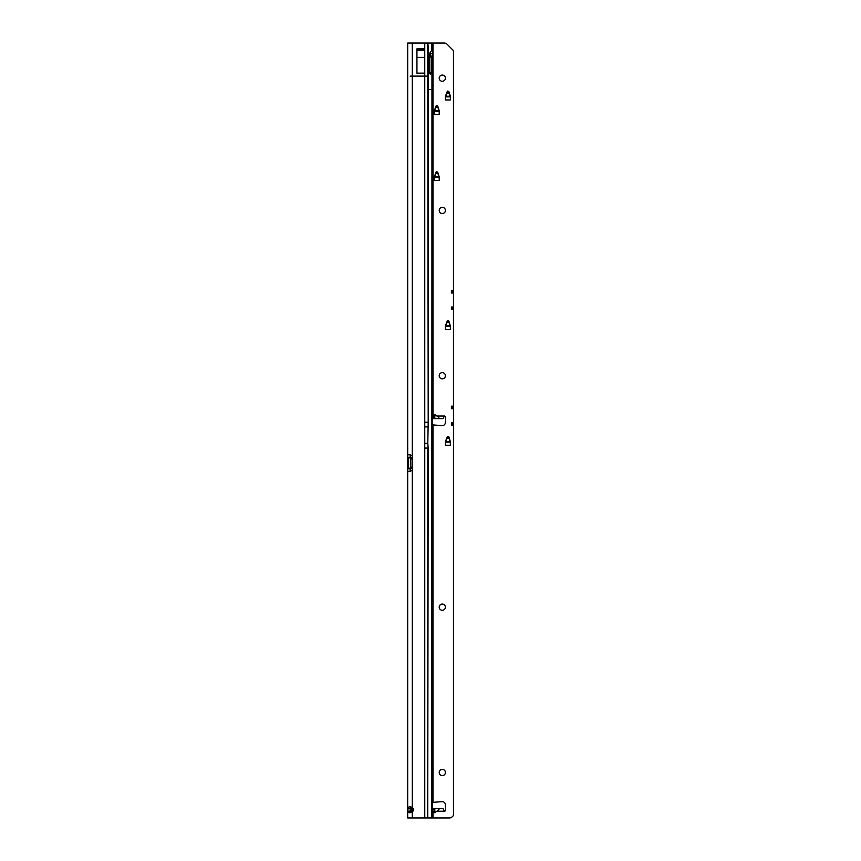 <?xml version="1.0" encoding="UTF-8"?>
<svg xmlns="http://www.w3.org/2000/svg" width="861" height="861" viewBox="0 0 861 861"><rect width="100%" height="100%" fill="white"/><g stroke="black" fill="none" stroke-linecap="round" stroke-linejoin="round"><path stroke-width="1.29" d="M410.579 806.725L410.223 808.231L407.694 808.231L409.416 806.585L412.29 807.37A3.1 3.1 0 0 1 412.29 811.998L409.416 812.784L407.694 811.137L407.694 468.815L410.223 468.815L410.223 471.311M410.223 454.78L410.223 457.277L407.694 457.277L407.694 43.05L427.745 43.05L428.197 46.15L428.197 422.234L427.745 43.05L444.168 43.05A4.133 4.133 0 0 1 447.085 44.255L453.467 50.638L453.467 290.48L451.401 290.48L451.401 292.998L453.467 292.998L453.467 307.011L451.401 307.011L451.401 309.529L453.467 309.529L453.467 406.198L451.401 406.198L451.401 408.717L453.467 408.717L453.467 422.729L451.401 422.729L451.401 425.248L453.467 425.248L453.467 815.528L452.251 816.745A4.133 4.133 0 0 1 449.334 817.95L427.745 817.95L428.197 448.064L424.753 448.064L424.753 443.415L427.799 443.415L428.197 422.234M427.799 426.884L424.753 426.884L424.753 422.234L427.777 422.234M426.453 76.112L410.17 76.112M410.17 454.78L407.694 454.78L410.17 454.78L412.29 455.835A1.55 1.55 0 0 1 412.376 456.33L412.376 469.762A1.55 1.55 0 0 1 412.29 470.257L410.17 471.311L407.694 471.311L410.17 471.311M410.223 808.231L410.223 811.137L407.694 811.137L407.694 817.95L427.777 817.95L427.777 448.064M410.406 457.88A1.55 1.098 90 0 1 410.374 457.88L408.588 457.88L408.588 468.212A1.55 1.098 90 0 1 408.609 468.212L410.374 468.212A1.55 1.098 90 0 1 410.406 468.212M410.794 457.88L407.694 457.277L407.694 468.815L410.794 468.212L410.794 457.88L412.376 457.88M416.939 57.396L416.939 48.851L424.753 48.851L424.753 73.163L416.939 73.163L416.939 57.396L424.753 57.396M410.223 811.137L410.589 812.644M410.223 457.277L410.374 457.88M410.374 468.212L410.223 468.815M410.794 468.212L412.376 468.212M416.939 50.347L424.753 50.347M428.197 448.064L427.799 443.415M407.533 808.027L407.694 807.467M408.136 812.375L407.533 812.106L407.533 807.898L408.136 809.092M410.331 807.134L410.331 812.235M410.374 806.994L410.374 812.375M411.052 807.467L411.052 812.009M407.587 810.266L407.64 812.106M411.052 811.783L411.052 811.051M408.136 807.586L407.533 807.812M407.64 809.136L407.694 810.018M430.866 57.332A1.033 0.603 -89.1 0 1 431.479 56.277L431.189 57.321L429.51 57.181L429.499 72.55L431.167 72.572L430.263 74.154L429.348 72.625L429.37 56.352L430.07 52.467L431.684 50.541L432.491 51.165L432.491 43.05M434.052 415.067L434.816 414.658L436.882 416.035C439.078 417.596 439.627 418.457 438.529 418.618L433.729 418.618L434.052 415.067L434.052 418.618M432.491 802.377L442.08 801.656A3.1 3.1 0 0 1 445.363 804.561L445.686 809.867A1.291 1.291 0 0 1 444.405 811.234L443.06 808.651L438.529 808.651C439.627 808.813 439.078 809.674 436.882 811.234L434.557 812.698L433.729 808.651L432.491 808.651M433.729 808.651L438.529 808.651M445.406 78.179A3.1 3.1 0 0 0 442.306 75.079A3.1 3.1 0 0 0 439.207 78.179A3.1 3.1 0 0 0 442.306 81.278A3.1 3.1 0 0 0 445.406 78.179M445.406 210.428A3.1 3.1 0 0 0 442.306 207.329A3.1 3.1 0 0 0 439.207 210.428A3.1 3.1 0 0 0 442.306 213.528A3.1 3.1 0 0 0 445.406 210.428M445.406 375.74A3.1 3.1 0 0 0 442.306 372.641A3.1 3.1 0 0 0 439.207 375.74A3.1 3.1 0 0 0 442.306 378.84A3.1 3.1 0 0 0 445.406 375.74M445.406 607.177A3.1 3.1 0 0 0 442.306 604.078A3.1 3.1 0 0 0 439.207 607.177A3.1 3.1 0 0 0 442.306 610.277A3.1 3.1 0 0 0 445.406 607.177M445.406 772.489A3.1 3.1 0 0 0 442.306 769.39A3.1 3.1 0 0 0 439.207 772.489A3.1 3.1 0 0 0 442.306 775.589A3.1 3.1 0 0 0 445.406 772.489M432.491 415.303L431.576 415.336M432.491 424.893L442.08 425.614A3.1 3.1 0 0 0 445.363 422.708L445.686 417.402A1.291 1.291 0 0 0 444.405 416.035L443.06 418.618L438.529 418.618M431.576 811.934L432.491 811.966M447.429 436.387L448.829 436.753L450.368 441.639L450.368 445.234L445.406 445.234L445.428 441.478L447.429 436.387M447.429 320.669L448.829 321.035L450.368 325.921L450.368 329.515L445.406 329.515L445.428 325.759L447.429 320.669M436.279 171.683L437.668 172.039L439.185 176.774L439.207 180.53L434.245 180.53L434.267 176.774L436.279 171.683M436.279 105.559L437.668 105.914L439.185 110.649L439.207 114.405L434.245 114.405L434.267 110.649L436.279 105.559M447.429 91.094L448.829 91.449L450.368 96.335L450.368 99.941L445.406 99.941L445.428 96.184L447.429 91.094M433.729 418.618L432.491 418.618M432.491 810.793L432.491 812.009M430.425 55.524L430.425 53.436L432.491 53.436L431.953 56.277L429.994 56.148L430.425 55.524M432.491 51.165L432.491 53.382L430.425 53.436M430.425 53.382L430.425 51.488M428.197 89.544L432.491 89.544L432.491 55.524M432.491 89.544L432.491 817.95M453.467 309.529L453.467 307.011M453.467 408.717L453.467 406.198M453.467 425.248L453.467 422.729M453.467 292.998L453.467 290.48M431.802 817.95L431.953 56.277M431.189 57.321L431.167 72.572M429.51 57.181L429.994 56.148M429.413 73.207L429.499 72.55M445.406 97.067L447.429 91.815L448.829 92.181L450.368 97.067M434.245 111.532L436.279 106.28L437.668 106.646L439.207 111.532M434.245 177.657L436.279 172.404L437.668 172.77L439.207 177.657M445.406 326.642L447.429 321.39L448.829 321.756L450.368 326.642M445.406 442.36L447.429 437.108L448.829 437.474L450.368 442.36M446.891 92.331L448.872 92.331M446.891 437.625L448.872 437.625M446.891 321.906L448.872 321.906M435.731 172.921L437.722 172.921M435.731 106.796L437.722 106.796M424.753 422.234L424.753 76.629M424.753 75.596L424.753 43.05M424.753 817.95L424.753 448.064M424.753 426.884L424.753 443.415M412.29 457.88L412.29 76.629M412.29 817.95L412.29 468.212M412.29 75.596L412.29 43.05M410.643 457.88L410.643 468.212M410.794 467.179L412.376 467.179M410.794 458.913L412.376 458.913M416.939 49.927L424.753 49.927M407.533 807.51L408.146 807.564M434.816 808.651L434.816 812.612M433.008 415.432L433.008 43.05M433.901 416.035L432.491 416.035M444.405 416.035L436.882 416.035M433.008 802.215L433.008 425.054M444.405 811.234L436.882 811.234M433.901 811.234L432.491 811.234M433.008 817.95L433.008 811.837M431.802 50.541L431.802 43.05M434.052 808.651L434.052 812.203M434.816 418.618L434.816 414.658M445.438 96.873L450.325 96.873M446.676 93.01L449.087 93.01M445.632 96.26L450.131 96.26M445.471 96.776L450.292 96.776M434.278 111.338L439.175 111.338M435.515 107.474L437.937 107.474M434.482 110.725L438.97 110.725M434.31 111.241L439.142 111.241M434.278 177.463L439.175 177.463M435.515 173.599L437.937 173.599M434.482 176.849L438.97 176.849M434.31 177.366L439.142 177.366M445.438 326.448L450.325 326.448M446.676 322.584L449.087 322.584M445.632 325.835L450.131 325.835M445.471 326.351L450.292 326.351M445.438 442.167L450.325 442.167M446.676 438.303L449.087 438.303M445.632 441.553L450.131 441.553M445.471 442.07L450.292 442.07M446.762 92.751L449.011 92.751M446.762 438.045L449.011 438.045M446.762 322.326L449.011 322.326M435.601 173.341L437.851 173.341M435.601 107.216L437.851 107.216M451.401 407.178L453.467 407.178M451.401 407.737L453.467 407.737M451.401 291.459L453.467 291.459M451.401 292.019L453.467 292.019M451.401 423.709L453.467 423.709M451.401 424.269L453.467 424.269M451.401 307.99L453.467 307.99M451.401 308.55L453.467 308.55"/></g></svg>
